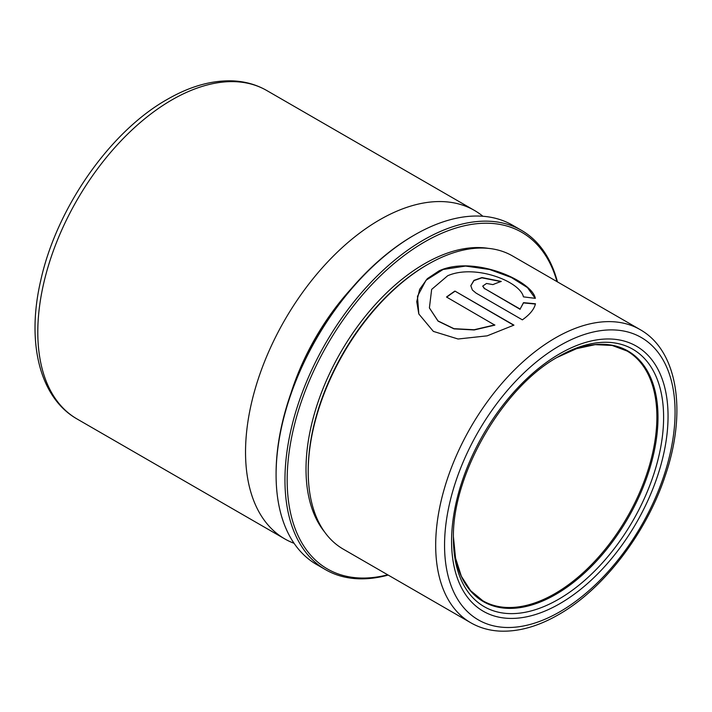 <?xml version="1.0" encoding="UTF-8"?>
<svg xmlns="http://www.w3.org/2000/svg" width="712" height="712" viewBox="0 0 712 712"><rect width="100%" height="100%" fill="white"/><g stroke="black" fill="none" stroke-linecap="round" stroke-linejoin="round"><path stroke-width="1.07" d="M388.173 575.073A195.925 113.119 -60 0 1 325.535 569.671L316.662 564.554A195.925 113.119 -60 0 1 276.087 474.868L276.087 473.587A194.358 112.211 -60 0 1 413.512 235.547A194.358 112.211 -60 0 1 413.521 235.547L414.624 234.907A195.925 113.119 -60 0 1 512.587 225.206L521.451 230.323A195.925 113.119 -60 0 1 557.452 281.881M276.087 474.868A195.925 113.119 -60 0 1 414.624 234.907L413.512 235.547M325.535 569.671A195.925 113.119 -60 0 1 295.498 412.675A195.925 113.119 -60 0 1 423.489 240.024A195.925 113.119 -60 0 1 521.451 230.323M387.711 574.807A194.358 112.211 -60 0 1 288.44 457.754A194.358 112.211 -60 0 1 424.601 241.947A194.358 112.211 -60 0 1 556.989 281.605M308.225 471.664L308.225 470.383A167.712 96.832 -60 0 1 426.817 264.989A167.712 96.832 -60 0 1 426.817 264.98L427.921 264.348A169.278 97.731 -60 0 1 427.93 264.348A169.278 97.731 -60 0 1 512.56 255.964L640.017 329.549A169.278 97.731 -60 0 0 555.378 337.933A169.278 97.731 -60 0 0 444.795 487.097A169.278 97.731 -60 0 0 470.739 622.742L343.291 549.157A169.278 97.731 -60 0 1 308.225 471.664A169.278 97.731 -60 0 1 427.921 264.348L426.817 264.989M324.547 531.917A167.712 96.832 -60 0 1 320.649 394.76A167.712 96.832 -60 0 1 424.601 263.707A167.712 96.832 -60 0 1 488.263 248.355M522.377 319.848L523.115 319.305C530.155 314.197 534.276 309.017 535.46 303.775L523.498 302.653L520.116 309.053L484.516 288.502L482.754 286.073L486.51 283.465L492.935 284.604A169.278 97.731 -60 0 1 501.266 281.445L481.935 277.564L473.916 280.386L470.81 285.69L472.368 289.998L476.061 293.104L522.377 319.848M494.804 324.903L474.139 329.745L453.962 328.677L438.013 320.934L429.398 307.904L431.65 289.41L447.67 275.749C475.038 263.752 520.205 281.498 523.427 296.86L535.335 298.355C532.033 280.59 473.542 255.003 439.135 270.818L427.342 278.659L419.653 289.348L416.743 301.621L418.807 313.956L433.359 331.392L458.074 339.01L487.168 335.842L513.931 325.135L454.923 291.075A169.278 97.731 -60 0 0 446.522 297.029L494.84 325.135L474.183 329.968L454.007 328.873L438.058 321.121L429.425 307.993M558.511 356.596L558.519 356.596A148.63 85.814 -60 0 1 558.519 356.596A148.63 85.814 -60 0 1 663.611 417.276A148.63 85.814 -60 0 1 558.519 599.308A148.63 85.814 -60 0 1 453.419 538.628C451.8 475.224 502.788 386.901 558.511 356.596M294.083 543.318A189.65 109.497 -60 0 1 284.818 538.931A189.65 109.497 -60 0 1 255.742 386.954A189.65 109.497 -60 0 1 379.638 219.83A189.65 109.497 -60 0 1 474.468 210.44A189.65 109.497 -60 0 1 482.905 216.27M290.941 393.255A169.278 97.731 -60 0 1 351.381 288.574M535.424 304.051L523.471 302.92L520.116 309.053M520.098 309.32L484.516 288.502M484.507 288.769L482.745 286.206M500.928 281.56L481.864 277.84L473.952 280.608L470.81 285.815M535.202 298.337L527.441 287.586L511.323 277.466L489.571 269.483L465.568 266.065L443.104 269.483L426.025 280.243L417.454 296.397L418.843 314.037M513.717 325.25L454.923 291.075M446.718 297.135A168.966 97.553 -60 0 1 454.941 291.315M559.81 611.795A163.004 94.109 -60 0 1 444.555 545.25A163.004 94.109 -60 0 1 559.81 345.605A163.004 94.109 -60 0 1 675.074 412.159A163.004 94.109 -60 0 1 559.81 611.795M559.81 603.678A153.062 88.377 -60 0 1 451.577 541.191A153.062 88.377 -60 0 1 559.81 353.722A153.062 88.377 -60 0 1 668.052 416.217A153.062 88.377 -60 0 1 559.81 603.678M557.104 357.424A144.661 83.518 -60 0 1 657.995 418.086A144.661 83.518 -60 0 1 555.707 594.449A144.661 83.518 -60 0 1 453.428 536.999L455.573 558.208L461.376 576.319L470.588 590.657L482.825 600.759A144.198 83.251 -60 0 0 554.924 593.621A144.198 83.251 -60 0 0 649.122 466.547A144.198 83.251 -60 0 0 627.023 350.998L612.16 345.453L595.134 344.653L576.542 348.675L557.104 357.424M284.818 538.931L77.083 418.994A189.65 109.497 -60 0 1 48.007 267.018A189.65 109.497 -60 0 1 171.904 99.894A189.65 109.497 -60 0 1 266.733 90.504L474.468 210.44M470.739 622.742C479.416 627.717 489.028 630.503 499.584 631.099C518.345 631.971 537.987 626.498 558.519 614.67C603.616 589.144 646.683 532.745 665.444 475.127C687.018 411.892 677.851 350.704 640.017 329.549M77.083 418.994C39.213 397.501 26.371 341.716 40.762 280.386C56.497 208.367 109.888 131.64 167.204 99.431C189.997 86.268 211.962 80.091 233.1 80.901C245.382 81.497 256.596 84.692 266.733 90.504"/></g></svg>
